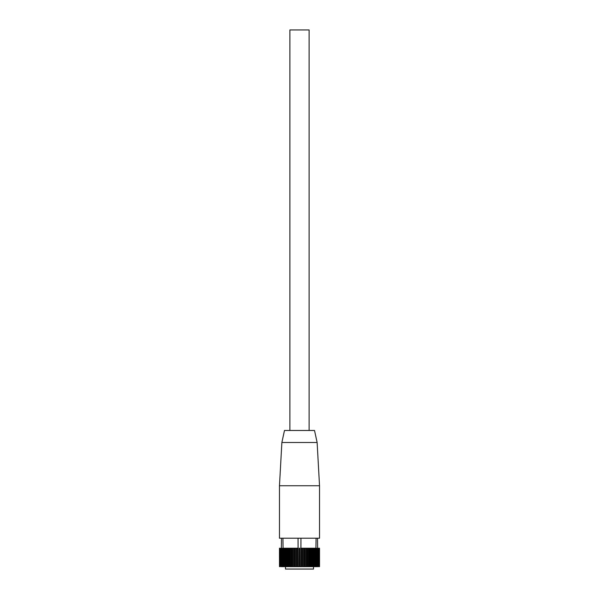 <?xml version="1.0" encoding="UTF-8"?>
<svg xmlns="http://www.w3.org/2000/svg" width="599" height="599" viewBox="0 0 599 599"><rect width="100%" height="100%" fill="white"/><g stroke="black" fill="none" stroke-linecap="round" stroke-linejoin="round"><path stroke-width="0.9" d="M313.517 566.647L313.517 569.05L285.483 569.05L285.483 566.647M279.493 566.647L279.471 548.22L279.493 566.647L279.538 548.22L279.643 566.647L279.74 548.22L279.928 566.647L280.085 548.22L280.354 566.647L280.916 548.22L281.171 566.647L281.478 538.209L282.93 538.209L283.349 566.647L283.754 566.647L283.754 548.22L284.398 548.22L284.398 566.647L284.839 566.647L284.839 548.22L285.551 548.22L285.551 566.647L286.037 566.647L286.037 548.22L286.801 548.22L286.801 566.647L287.325 566.647L287.325 548.22L288.141 548.22L288.141 566.647L288.696 566.647L288.696 548.22L289.564 548.22L289.564 566.647L290.141 566.647L290.141 548.22L291.054 548.22L291.054 566.647L291.661 566.647L291.661 548.22L292.604 548.22L292.604 566.647L293.225 566.647L293.225 548.22L294.199 548.22L294.199 566.647L294.843 566.647L294.843 548.22L295.831 548.22L295.831 566.647L296.49 566.647L296.49 548.22L297.493 548.22L297.493 566.647L298.152 566.647L298.047 538.209L300.953 538.209L300.848 566.647L301.507 566.647L301.507 548.22L302.51 548.22L302.51 566.647L303.169 566.647L303.169 548.22L304.157 548.22L304.157 566.647L304.801 566.647L304.801 548.22L305.775 548.22L305.775 566.647L306.396 566.647L306.396 548.22L307.339 548.22L307.339 566.647L307.946 566.647L307.946 548.22L308.859 548.22L308.859 566.647L309.436 566.647L309.436 548.22L310.304 548.22L310.304 566.647L310.859 566.647L310.859 548.22L311.675 548.22L311.675 566.647L312.199 566.647L312.199 548.22L312.963 548.22L312.963 566.647L313.449 566.647L313.449 548.22L314.161 548.22L314.161 566.647L314.602 566.647L314.602 548.22L315.246 548.22L315.246 566.647L315.651 566.647L316.07 538.209L317.522 538.209L317.829 566.647L318.084 548.22L318.443 566.647L318.646 548.22L318.915 566.647L319.26 548.22L319.357 566.647L319.462 548.22L319.507 566.647L319.529 548.22L319.529 566.647L319.529 548.22M314.602 566.647L315.246 566.647M315.651 566.647L316.586 566.647L316.586 548.22L316.227 566.647M316.586 566.647L317.395 566.647L317.395 548.22L317.088 566.647M317.395 566.647L317.829 566.647M281.171 566.647L281.912 566.647L281.912 548.22L281.605 566.647M281.912 566.647L282.773 566.647L282.773 548.22L282.414 566.647M282.773 566.647L283.349 566.647M283.754 566.647L284.398 566.647M284.839 566.647L285.551 566.647M286.037 566.647L286.801 566.647M287.325 566.647L288.141 566.647M288.696 566.647L289.564 566.647M290.141 566.647L291.054 566.647M291.661 566.647L292.604 566.647M293.225 566.647L294.199 566.647M294.843 566.647L295.831 566.647M296.49 566.647L297.493 566.647M313.449 566.647L314.161 566.647M312.199 566.647L312.963 566.647M310.859 566.647L311.675 566.647M309.436 566.647L310.304 566.647M307.946 566.647L308.859 566.647M306.396 566.647L307.339 566.647M304.801 566.647L305.775 566.647M303.169 566.647L304.157 566.647M301.507 566.647L302.51 566.647M314.161 548.22L314.602 548.22M303.169 548.22L302.51 548.22M304.801 548.22L304.157 548.22M306.396 548.22L305.775 548.22M307.339 548.22L307.946 548.22M308.859 548.22L309.436 548.22M310.304 548.22L310.859 548.22M311.675 548.22L312.199 548.22M312.963 548.22L313.449 548.22M301.507 548.22L300.953 548.22M283.754 548.22L283.349 548.22M284.839 548.22L284.398 548.22M286.037 548.22L285.551 548.22M287.325 548.22L286.801 548.22M288.696 548.22L288.141 548.22M290.141 548.22L289.564 548.22M291.661 548.22L291.054 548.22M293.225 548.22L292.604 548.22M294.843 548.22L294.199 548.22M296.49 548.22L295.831 548.22M298.152 566.647L299.829 566.647L299.829 548.22L299.171 548.22L299.171 566.647M299.829 566.647L300.848 566.647M302.705 548.22L302.705 566.647M315.651 548.22L315.246 548.22M297.493 548.22L298.047 548.22M299.5 548.22L299.5 566.647M297.89 548.22L297.89 566.647M296.295 548.22L296.295 566.647M294.715 548.22L294.715 566.647M293.181 548.22L293.181 566.647M301.11 548.22L301.11 566.647M304.285 548.22L304.285 566.647M305.819 548.22L305.819 566.647M317.126 442.489L314.52 430.471L284.48 430.471L281.874 442.489L317.126 442.489L319.529 485.744L319.529 538.209L279.471 538.209L279.471 485.744L319.529 485.744M281.874 442.489L279.471 485.744M289.886 430.471L289.886 29.95L309.114 29.95L309.114 430.471"/></g></svg>
